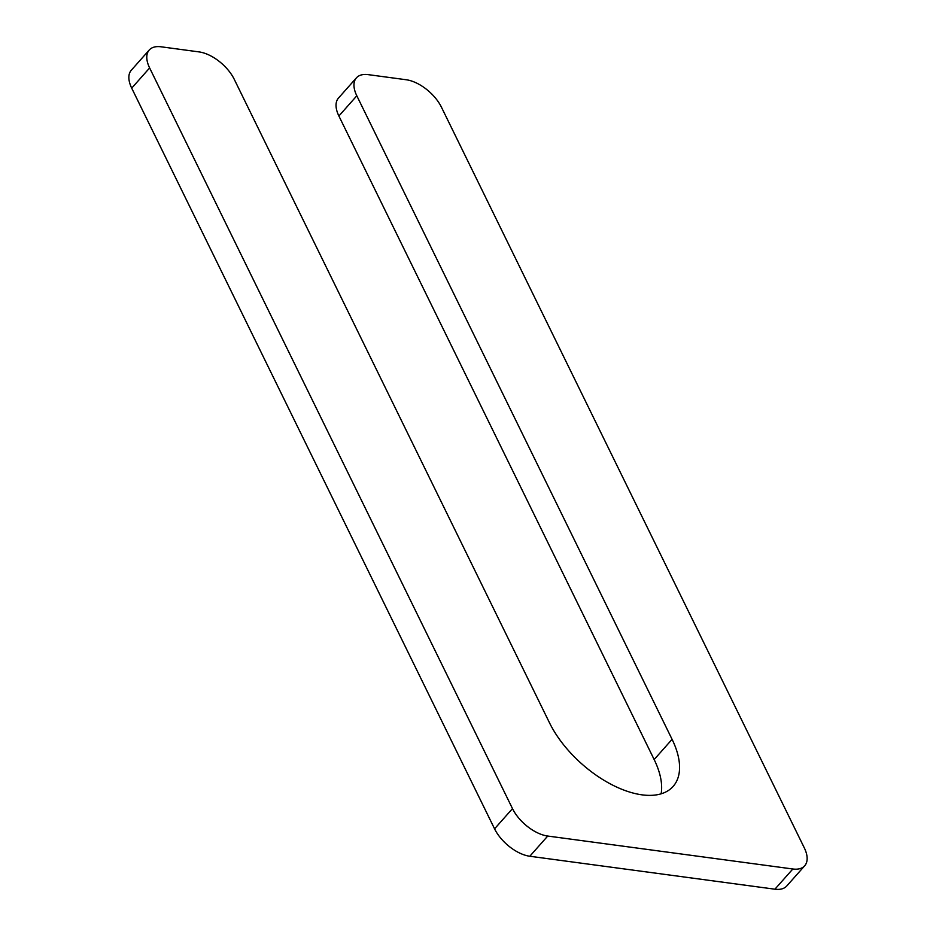 <?xml version="1.0" encoding="UTF-8"?>
<svg xmlns="http://www.w3.org/2000/svg" width="936" height="936" viewBox="0 0 936 936"><rect width="100%" height="100%" fill="white"/><g stroke="black" fill="none" stroke-linecap="round" stroke-linejoin="round"><path stroke-width="1.4" d="M549.526 722.861L234.257 79.326A31.742 16.684 -138.4 0 0 199.017 51.901L161.086 46.8A31.742 16.684 -138.4 0 0 149.233 50.017A31.742 16.684 -138.4 0 0 149.631 67.942L512.495 808.622A31.742 16.684 -138.4 0 0 547.735 836.047L792.839 868.994A31.742 16.684 -138.4 0 0 804.691 865.777A31.742 16.684 -138.4 0 0 804.293 847.852L441.429 107.172A31.742 16.684 -138.4 0 0 406.189 79.747L368.257 74.646A31.742 16.684 -138.4 0 0 356.405 77.863A31.742 16.684 -138.4 0 0 356.815 95.8L672.083 739.335A83.327 43.793 -138.4 0 1 673.136 786.404A83.327 43.793 -138.4 0 1 612.004 784.777A83.327 43.793 -138.4 0 1 549.526 722.861M356.405 77.863L338.481 98.069A31.742 16.684 -138.4 0 0 338.89 116.005L654.159 759.541A83.327 43.793 -138.4 0 1 661.132 793.81M804.691 865.777L786.766 885.982A31.742 16.684 -138.4 0 1 774.914 889.2L792.839 868.994M149.233 50.017L131.309 70.223A31.742 16.684 -138.4 0 0 131.707 88.148L494.571 828.828A31.742 16.684 -138.4 0 0 529.811 856.253L774.914 889.2M654.159 759.541L672.083 739.335M338.89 116.005L356.815 95.8M529.811 856.253L547.735 836.047M494.571 828.828L512.495 808.622M131.707 88.148L149.631 67.942"/></g></svg>

